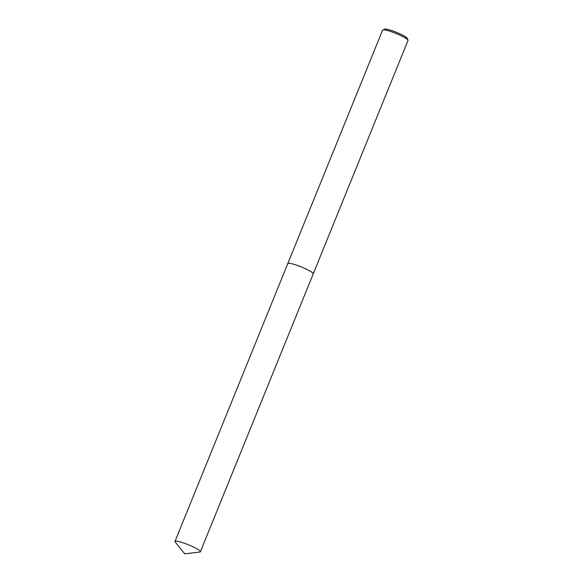 <?xml version="1.0" encoding="UTF-8"?>
<svg xmlns="http://www.w3.org/2000/svg" width="583" height="583" viewBox="0 0 583 583"><rect width="100%" height="100%" fill="white"/><g stroke="black" fill="none" stroke-linecap="round" stroke-linejoin="round"><path stroke-width="0.87" d="M313.166 273.529A13.715 1.953 -157.9 0 0 313.064 273.361A13.715 1.953 -157.9 0 0 300.879 266.774A13.715 1.953 -157.9 0 0 288.104 263.348M313.239 273.857L408.02 40.446A13.715 1.953 -157.9 0 0 407.991 40.132A13.715 1.953 -157.9 0 0 407.86 39.914A13.715 1.953 -157.9 0 0 395.529 33.267A13.715 1.953 -157.9 0 0 382.842 29.922A13.715 1.953 -157.9 0 0 382.601 30.127L318.092 188.994A13.715 1.953 22.1 0 1 318.092 188.987L287.82 263.538M407.991 40.132L407.182 38.274A12.25 1.749 -157.9 0 0 407.065 38.077A12.25 1.749 -157.9 0 0 396.054 32.145A12.25 1.749 -157.9 0 0 384.714 29.15L382.842 29.922M313.064 273.369A13.715 1.953 -157.9 0 0 300.347 266.569A13.715 1.953 -157.9 0 0 287.907 263.45M185.569 543.669A13.715 1.953 -157.9 0 0 174.98 541.425A13.715 1.953 -157.9 0 0 175.199 542.044L184.745 553.85L199.816 552.035A13.715 1.953 -157.9 0 0 200.399 551.751A13.715 1.953 -157.9 0 0 185.569 543.669M200.399 551.751L313.224 273.901A13.722 1.96 -157.9 0 0 298.394 265.819A13.722 1.96 -157.9 0 0 287.798 263.582L174.98 541.425"/></g></svg>
